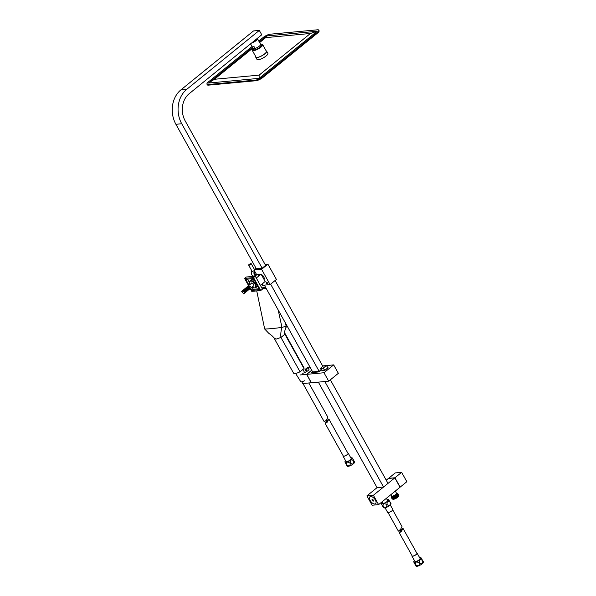 <?xml version="1.0" encoding="UTF-8"?>
<svg xmlns="http://www.w3.org/2000/svg" width="596" height="596" viewBox="0 0 596 596"><rect width="100%" height="100%" fill="white"/><g stroke="black" fill="none" stroke-linecap="round" stroke-linejoin="round"><path stroke-width="0.89" d="M251.974 42.711A3.904 1.088 -29.1 0 0 256.004 40.565A3.904 1.088 -29.1 0 0 257.144 38.874L257.01 38.628M266.434 264.974L265.429 265.071L266.434 264.974L261.979 268.595L266.434 264.974M256.228 268.602L255.498 269.198L261.979 268.595L255.498 269.198L256.228 268.602M262.151 268.222L265.615 265.406L185.207 120.936A19.705 16.003 -95.3 0 1 189.133 93.736L261.741 34.784L259.312 30.418L186.704 89.363A24.913 20.227 -95.3 0 0 181.735 123.752L262.151 268.222L256.317 268.766L175.902 124.296A24.913 20.227 -95.3 0 1 180.871 89.907L253.479 30.955L259.312 30.418M275.099 280.53L322.876 366.369M330.355 379.816L388.011 483.401L383.548 487.021L377.067 487.625L366.905 495.872L372.12 505.237L378.602 504.633L400.035 487.23L394.828 477.865L388.346 478.469L386.223 480.19M264.356 285.126L312.669 371.919L319.151 371.323L321.237 369.632M318.346 382.125L377.067 487.625M270.636 284.15L319.151 371.323M324.827 381.522L383.548 487.021M375.346 500.014A4.463 2.287 50.9 0 1 375.569 503.717A4.463 2.287 50.9 0 1 370.161 500.491A4.463 2.287 50.9 0 1 369.945 496.788A4.463 2.287 50.9 0 1 375.346 500.014M381.984 501.884L382.766 503.285A2.786 0.775 -29.1 0 0 383.34 503.434A2.786 0.775 -29.1 0 0 383.764 503.359M387.177 501.459A2.786 0.775 -29.1 0 0 387.638 500.573L386.379 498.316M390.902 494.643L391.684 496.036A2.786 0.775 -29.1 0 0 392.265 496.192A2.786 0.775 -29.1 0 0 395.163 494.956A2.786 0.775 -29.1 0 0 396.556 493.324L395.304 491.074M391.453 496.073L391.885 497.161L396.996 494.278A3.531 0.983 -29.1 0 0 397.405 493.324A3.531 0.983 -29.1 0 0 396.75 493.123A3.531 0.983 -29.1 0 0 396.675 493.13M391.311 497.548L392.116 497.802L395.96 496.028L397.592 494.583L397.867 493.488M396.623 493.168L397.86 493.466L395.863 495.857L392.019 497.623L391.259 497.138M392.168 498.345L392.809 499.046L394.582 498.465L398.21 495.924L398.56 494.74M398.322 494.464L398.113 495.745L396.556 497.101L392.712 498.874L391.937 498.42M391.661 498.167L392.459 498.42L396.31 496.654L397.942 495.209L398.21 494.114M397.972 493.838L397.77 495.127L396.213 496.483L392.362 498.249L391.594 497.802M391.475 497.183L393.777 496.759L395.662 495.671L397.085 494.427L397.42 493.369M391.915 497.153L396.996 494.278M398.657 495.127L397.666 496.982C394.708 499.031 392.988 499.634 392.488 498.792L393.204 499.165L394.82 498.628L396.705 497.541L398.538 495.455M393.04 499.023L396.623 497.384L398.188 495.954M392.183 498.442L396.362 496.915L398.195 494.829M392.555 498.405L396.273 496.759L397.837 495.328M391.833 497.824L396.012 496.297L397.845 494.203M392.205 497.787L395.923 496.14L397.495 494.702M398.784 495.648L398.612 496.17A3.345 0.931 150.9 0 1 397.629 497.31A3.345 0.931 150.9 0 1 393.017 499.284A3.345 0.931 150.9 0 1 392.891 499.239M393.017 499.284L392.496 499.068M392.868 497.116A2.786 0.775 -29.1 0 0 395.543 495.984A2.786 0.775 -29.1 0 0 397.107 494.397M401.637 472.337L394.947 477.768L400.162 487.126L406.852 481.695L401.637 472.337L395.155 472.933L388.517 478.454M394.947 477.768L388.465 478.365M394.828 477.865L373.387 495.269L378.602 504.633L379.726 503.717M373.387 495.269L366.905 495.872M373.483 500.513A1.021 0.521 50.9 0 1 372.642 499.485M373.074 501.102A1.021 0.521 50.9 0 1 372.18 500.342A1.021 0.521 50.9 0 1 372.113 499.455A1.021 0.521 50.9 0 1 372.433 499.403A1.021 0.521 50.9 0 1 373.327 500.156A1.021 0.521 50.9 0 1 373.401 501.042A1.021 0.521 50.9 0 1 373.074 501.102M371.345 496.557A4.463 2.287 50.9 0 1 375.249 499.843A4.463 2.287 50.9 0 1 375.569 503.717A4.463 2.287 50.9 0 1 374.161 503.948A4.463 2.287 50.9 0 1 370.258 500.662A4.463 2.287 50.9 0 1 369.945 496.788A4.463 2.287 50.9 0 1 371.345 496.557M378.549 504.633L378.147 504.67M375.093 504.954L374.69 504.991M300.034 374.966L306.612 374.355L311.715 370.213M309.98 367.091L307.745 367.3L305.018 369.513L305.875 369.438A4.179 1.162 -29.1 0 1 309.026 368.976A4.179 1.162 -29.1 0 1 306.97 371.375A4.179 1.162 -29.1 0 1 302.679 373.252M311.745 370.265L306.716 374.348L311.41 382.774L328.694 381.164L338.357 373.32L333.671 364.894L322.622 365.922M306.292 371.807L305.018 369.513M312.49 371.599L311.276 372.589L319.054 371.867L321.467 369.907M306.716 374.348L324 372.738L333.671 364.894M312.483 371.584L311.186 372.634L319.046 371.897L321.482 369.93M322.004 370.563L324.835 370.436L328.001 367.65M301.785 381.812L302.768 383.571L311.38 382.714M306.612 374.355L311.298 382.781M324 372.738L328.694 381.164M324.88 370.399L328.068 367.732L326.31 365.594L323.501 365.855L320.283 368.47L322.086 370.69M324.85 370.347L323.092 368.209L320.283 368.47M323.092 368.209L326.31 365.594M307.037 371.338L305.875 369.438M263.983 279.345A3.159 1.624 -129.1 0 0 263.723 276.812A3.159 1.624 -129.1 0 0 261.279 274.488M248.636 265.145A1.49 0.417 -29.1 0 0 249.486 265.086A1.49 0.417 -29.1 0 0 250.804 264.341A1.49 0.417 -29.1 0 0 251.236 263.693A1.49 0.417 -29.1 0 0 250.387 263.752A1.49 0.417 -29.1 0 0 249.076 264.497A1.49 0.417 -29.1 0 0 248.636 265.145L252.25 271.627L254.321 270.539M251.966 271.128A2.883 2.339 84.7 0 0 251.758 274.741A2.883 2.339 84.7 0 0 253.941 276.045L254.276 276.015M254.961 271.679A2.883 2.339 84.7 0 0 255.215 274.413A2.883 2.339 84.7 0 0 255.587 274.95M254.537 270.919A2.883 2.339 84.7 0 0 254.35 274.495A2.883 2.339 84.7 0 0 255.081 275.359M256.079 268.342L254.023 270.003L261.584 269.303L267.909 264.17L265.071 264.43M261.89 284.128L262.538 285.29L270.1 284.59L276.417 279.457L267.909 264.17M254.023 270.003L256.563 274.562M261.584 269.303L270.1 284.59M254.686 280.88A4.463 2.287 -129.1 0 0 251.154 279.949L250.089 280.813A4.463 2.287 50.9 0 1 255.498 284.039A4.463 2.287 50.9 0 1 255.714 287.741L256.779 286.877A4.463 2.287 -129.1 0 0 257.293 285.566M253.784 285.7A0.931 0.477 50.9 0 1 253.68 285.983A0.931 0.477 50.9 0 1 253.397 286.035M251.527 283.242A0.931 0.477 50.9 0 1 251.639 282.981A0.931 0.477 50.9 0 1 252.376 283.175M248.584 285.633L244.569 278.421L246.304 277.013L255.267 276.179L262.478 289.127L260.743 290.535L251.78 291.37L250.238 288.598M250.707 288.218L251.907 290.371L259.573 289.663L253.412 278.585L245.738 279.3L249.054 285.253M244.569 278.421L253.538 277.587L260.743 290.535M255.267 276.179L253.538 277.587M253.918 276.306L256.824 274.532M257.845 274.443L261.085 274.138L265.168 281.468L260.377 285.357M261.085 274.138L256.295 278.027M252.019 287.153L253.218 289.306L251.907 290.371M247.549 279.129L249.5 282.631M253.218 289.306L259.074 288.762M241.738 291.191C243.935 291.012 244.606 291.906 243.749 293.858L241.723 291.496L241.983 290.99A1.691 0.864 -129.1 0 1 242.207 290.967L247.876 286.296A1.676 0.857 -129.1 0 0 247.683 286.363A1.676 0.857 -129.1 0 0 247.638 286.4A1.676 0.857 -129.1 0 0 247.549 286.497A1.676 0.857 -129.1 0 0 247.489 286.609M253.665 285.812A1.676 0.857 -129.1 0 0 253.71 285.782A1.676 0.857 -129.1 0 0 253.36 283.987A1.676 0.857 -129.1 0 0 251.654 283.145A1.676 0.857 -129.1 0 0 251.601 283.182A1.676 0.857 -129.1 0 0 251.557 283.219M249.508 289.097A1.676 0.857 -129.1 0 0 249.694 289.03A1.676 0.857 -129.1 0 0 249.746 289A1.676 0.857 -129.1 0 0 249.836 288.896A1.676 0.857 -129.1 0 0 249.642 287.563M249.836 288.896L249.351 287.764M248.815 287.25L250.119 286.296L250.566 286.892L249.262 287.846L248.815 287.25L249.188 286.967A1.676 0.857 -129.1 0 0 247.876 286.296M249.188 286.967L250.186 286.207L250.566 286.892M243.749 293.858L243.995 293.657A1.691 0.864 -129.1 0 0 244.107 293.485L249.694 288.948M242.125 290.967L247.467 286.631M245.515 292.04L245.016 292.442A1.691 0.864 -129.1 0 0 243.436 290.349L243.935 289.947A1.691 0.864 50.9 0 1 245.515 292.04L243.935 289.947M246.506 291.235L246.006 291.638A1.691 0.864 -129.1 0 0 244.427 289.544L244.926 289.142A1.691 0.864 50.9 0 1 246.506 291.235L244.926 289.142M247.496 290.431L246.997 290.833A1.691 0.864 -129.1 0 0 245.418 288.74L245.917 288.337A1.691 0.864 50.9 0 1 247.496 290.431L245.917 288.337M248.487 289.626L247.988 290.029A1.691 0.864 -129.1 0 0 246.409 287.935L246.908 287.533A1.691 0.864 50.9 0 1 248.487 289.626L246.908 287.533M249.478 288.822L248.979 289.224A1.691 0.864 -129.1 0 0 247.4 287.13L247.899 286.728A1.691 0.864 50.9 0 1 249.478 288.822L248.927 288.091M248.905 287.175L247.794 286.43M248.465 287.481L247.899 286.728M248.659 288.285L249.113 287.95L248.666 287.361M257.576 274.257L256.146 275.21L257.576 274.257M256.585 274.793L257.517 274.436L256.727 275.047M266.442 282.169A0.931 0.477 -129.1 0 0 266.285 282.228A0.931 0.477 -129.1 0 0 266.412 283.13A0.931 0.477 -129.1 0 0 267.306 283.726A0.931 0.477 -129.1 0 0 267.462 283.674A0.931 0.477 -129.1 0 0 267.336 282.772A0.931 0.477 -129.1 0 0 266.442 282.169M266.501 282.981L267.321 283.398L266.799 282.467L266.501 282.981L266.948 282.616M262.18 283.897A0.931 0.477 -129.1 0 0 262.769 284.15A0.931 0.477 -129.1 0 0 262.925 284.091A0.931 0.477 -129.1 0 0 262.881 283.324M262.329 283.778L262.724 283.45M285.29 322.727L286.4 327.077L286.11 326.794L284.359 332.315L284.888 334.244L303.997 368.566A7.279 2.026 -29.1 0 0 303.997 367.859L284.359 332.307M278.183 309.957L281.96 327.398A66.938 5.774 167.8 0 1 264.676 329.007L268.789 333.328C271.985 335.526 273.869 337.336 274.443 338.774L293.545 373.096A7.279 2.026 -29.1 0 0 295.057 373.498A7.279 2.026 -29.1 0 0 300.034 371.785L303.997 368.566M286.05 326.243L281.96 327.398C280.932 330.698 280.582 334.051 280.925 337.463L300.034 371.785M264.676 329.007L256.734 290.908M261.86 287.95A3.718 2.146 74.3 0 1 262.076 287.868A3.718 2.146 74.3 0 1 262.3 287.831L265.689 287.51M262.188 288.613L266.099 288.248M266.151 50.854A6.228 1.736 150.9 0 1 266.643 51.167A6.228 1.736 150.9 0 1 264.818 53.856A6.228 1.736 150.9 0 1 259.312 56.978A6.228 1.736 150.9 0 1 255.758 57.223A6.228 1.736 150.9 0 1 255.751 56.635M266.643 51.167L267.857 53.349A6.228 1.736 150.9 0 1 266.04 56.039A6.228 1.736 150.9 0 1 260.526 59.168A6.228 1.736 150.9 0 1 256.973 59.406L255.758 57.223M260.631 44.402A5.953 1.654 150.9 0 1 262.665 44.588A5.953 1.654 150.9 0 1 260.921 47.166A5.953 1.654 150.9 0 1 255.662 50.146A5.953 1.654 150.9 0 1 252.272 50.377A5.953 1.654 150.9 0 1 253.181 48.544M262.665 44.588L266.397 51.301A5.953 1.654 150.9 0 1 264.661 53.871A5.953 1.654 150.9 0 1 259.402 56.858A5.953 1.654 150.9 0 1 256.004 57.082L252.272 50.377M260.601 44.715L261.286 45.356A4.366 1.214 150.9 0 1 260.005 47.248A4.366 1.214 150.9 0 1 256.138 49.438A4.366 1.214 150.9 0 1 253.65 49.602L253.479 48.619M257.174 38.494A4.276 1.192 150.9 0 1 257.472 38.695A4.276 1.192 150.9 0 1 256.22 40.543A4.276 1.192 150.9 0 1 251.713 42.927M257.472 38.695L260.594 44.313A4.276 1.192 150.9 0 1 259.342 46.16A4.276 1.192 150.9 0 1 255.081 48.47L254.038 46.6A4.276 1.192 150.9 0 1 252.272 46.764L253.315 48.634A4.276 1.192 150.9 0 1 253.121 48.47L250.558 43.866M259.126 75.126L214.411 79.275L208.578 83.045L259.133 78.352L259.126 75.126L310.427 33.473L265.704 37.63L259.625 42.569M214.411 79.275L252.883 48.038M255.639 80.095L208.108 84.513L208.458 85.139L255.989 80.721L255.639 80.095A5.58 1.55 -29.1 0 0 262.598 76.78L317.117 32.519A5.58 1.55 -29.1 0 0 318.748 30.105A5.58 1.55 -29.1 0 0 317.594 29.8L270.062 34.218A5.58 1.55 -29.1 0 0 263.104 37.533L258.776 41.05M208.108 84.513A5.58 1.55 -29.1 0 1 206.954 84.207A5.58 1.55 -29.1 0 1 208.585 81.794L252.041 46.518M262.598 76.78L262.948 77.406L317.467 33.138L317.117 32.519M208.458 85.139A5.58 1.55 150.9 0 1 207.304 84.833L206.954 84.207M318.748 30.105L319.098 30.731A5.58 1.55 150.9 0 1 317.467 33.138M262.948 77.406A5.58 1.55 150.9 0 1 255.989 80.721M208.578 83.045L252.518 47.375M259.253 41.899L266.568 35.961L265.704 37.63M259.133 78.352L317.124 31.268L266.568 35.961M310.427 33.473L317.124 31.268M253.315 48.634L255.081 48.47M259.096 46.361A3.718 1.036 150.9 0 1 255.654 48.269M254.909 48.485A3.718 1.036 150.9 0 1 254.112 48.559M343.14 455.731A2.973 0.827 -29.1 0 0 343.065 456.171L346.015 461.475A2.973 0.827 -29.1 0 0 348.98 460.775A2.973 0.827 -29.1 0 0 351.215 458.585L348.265 453.28A2.973 0.827 -29.1 0 0 347.848 453.109M343.065 456.171A2.973 0.827 -29.1 0 0 346.03 455.471A2.973 0.827 -29.1 0 0 348.265 453.28M346.462 464.686C346.343 461.803 347.587 461.356 350.187 463.353C350.306 466.236 349.062 466.683 346.462 464.686M345.62 460.76A4.179 1.162 -29.1 0 0 344.92 461.863L347.051 466.012M347.088 466.094L347.371 466.266A4.179 1.162 -29.1 0 0 351.387 465.133A4.179 1.162 -29.1 0 0 354.575 462.258L352.124 457.855A4.179 1.162 -29.1 0 0 350.82 457.87M344.92 461.863A4.179 1.162 -29.1 0 0 349.129 461.08A4.179 1.162 -29.1 0 0 352.124 457.855M326.869 420.903L328.254 419.629L327.323 421.834L325.87 422.989L326.869 420.903M325.215 423.525L343.311 456.037A2.697 0.752 -29.1 0 0 345.993 455.404A2.697 0.752 -29.1 0 0 348.019 453.414L328.843 418.958L326.772 420.694L325.215 423.525L327.428 422.043L328.843 418.958M353.659 460.723C353.957 463.986 352.899 464.813 350.485 463.196C350.18 459.926 351.238 459.106 353.659 460.723M352.437 458.108L354.546 461.885M308.832 383.012L327.845 417.17L326.429 420.247L324.217 421.73L302.969 383.556M295.579 373.424L300.742 381.656A3.718 1.036 -29.1 0 0 304.437 380.769M401.577 531.133L403 528.369L400.661 529.926L399.372 532.936L401.577 531.133M403 528.369L416.909 553.349A2.697 0.752 150.9 0 1 415.01 555.263A2.697 0.752 150.9 0 1 412.194 555.971L399.372 532.936M416.738 553.043A2.973 0.827 150.9 0 1 417.148 553.215A2.973 0.827 150.9 0 1 415.054 555.323A2.973 0.827 150.9 0 1 411.948 556.105A2.973 0.827 150.9 0 1 412.022 555.666M417.148 553.215L420.106 558.519A2.973 0.827 150.9 0 1 418.012 560.627A2.973 0.827 150.9 0 1 414.905 561.41L411.948 556.105M422.631 560.531C422.981 563.794 421.968 564.613 419.599 562.997C419.249 559.733 420.262 558.906 422.631 560.531M423.391 561.767L421.007 557.789A4.179 1.162 150.9 0 1 418.213 560.903A4.179 1.162 150.9 0 1 413.803 561.797A4.179 1.162 150.9 0 1 414.503 560.694M419.703 557.804A4.179 1.162 150.9 0 1 421.007 557.789M423.465 561.827L423.458 562.192A4.179 1.162 150.9 0 1 420.471 564.956A4.179 1.162 150.9 0 1 416.254 566.2L413.87 562.222L415.971 565.999M401.436 530.939L399.961 532.265L400.803 530.112L402.345 528.905L401.436 530.939M413.803 561.797L413.87 562.222M415.501 564.606C415.412 561.678 416.678 561.201 419.308 563.16C419.405 566.081 418.131 566.565 415.501 564.606M387.109 499.627A3.814 1.058 150.9 0 1 388.361 500.111A3.814 1.058 150.9 0 1 385.672 502.465A3.814 1.058 150.9 0 1 381.991 503.657A3.814 1.058 150.9 0 1 382.237 502.339M382.49 502.793A3.442 0.961 -29.1 0 0 382.192 503.598A3.442 0.961 -29.1 0 0 382.274 503.687M390.283 504.939L392.838 509.528A2.973 0.827 150.9 0 1 390.738 511.644A2.973 0.827 150.9 0 1 387.638 512.418L385.083 507.829M390.157 502.182C390.507 505.445 389.493 506.265 387.124 504.648C386.774 501.378 387.78 500.558 390.157 502.182M390.916 503.411L388.532 499.433A4.179 1.162 150.9 0 1 385.739 502.547A4.179 1.162 150.9 0 1 381.328 503.441A4.179 1.162 150.9 0 1 382.17 502.212M387.042 499.5A4.179 1.162 150.9 0 1 388.532 499.433M390.983 503.471L390.983 503.843A4.179 1.162 150.9 0 1 387.996 506.607A4.179 1.162 150.9 0 1 383.779 507.852L381.395 503.873L383.496 507.65M392.764 509.967L402.002 526.581L400.579 529.337L398.374 531.14L388.048 512.59M383.027 506.25C382.937 503.329 384.204 502.845 386.834 504.805C386.923 507.732 385.657 508.217 383.027 506.25M381.328 503.441L381.395 503.873M388.242 500.364A3.442 0.961 -29.1 0 0 388.205 500.253A3.442 0.961 -29.1 0 0 387.363 500.081M180.871 89.907L186.704 89.363M175.902 124.296L181.735 123.752M252.227 286.981A4.09 2.101 -129.1 0 0 255.304 287.592A4.09 2.101 -129.1 0 0 255.036 284.262A4.09 2.101 -129.1 0 0 250.856 281.044A4.09 2.101 -129.1 0 0 250.119 284.389M274.443 338.066L275.948 339.169L280.925 337.463L284.888 334.244L284.895 333.536M391.579 495.857L391.237 496.349M382.662 503.098L382.312 503.59M254.522 269.601L251.236 263.693M255.714 287.741L253.747 287.928L252.175 287.026M250.089 280.813C249.24 281.953 249.277 283.242 250.201 284.679M247.638 286.4L251.601 283.182M249.746 289L253.71 285.782M257.77 274.302L258.724 276.022M304.601 372.664L302.991 369.378"/></g></svg>
